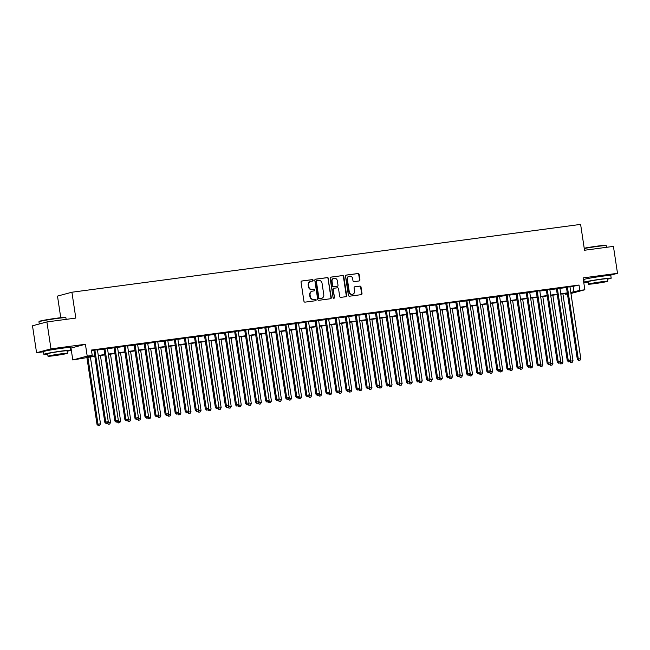 <?xml version="1.0" encoding="UTF-8"?>
<svg xmlns="http://www.w3.org/2000/svg" width="650" height="650" viewBox="0 0 650 650"><rect width="100%" height="100%" fill="white"/><g stroke="black" fill="none" stroke-linecap="round" stroke-linejoin="round"><path stroke-width="0.97" d="M313.162 280.248A0.748 0.699 75 0 0 312.366 279.598L301.876 280.995A1.073 0.991 75 0 0 301.048 282.181L303.932 301.21A1.073 0.991 75 0 0 305.077 302.136L315.559 300.739A0.748 0.699 75 0 0 316.136 299.91A0.748 0.699 75 0 0 315.339 299.26L313.983 299.439A3.429 3.185 75 0 1 310.31 296.481L310.074 294.897A3.429 3.185 75 0 1 312.715 291.086L314.072 290.908A0.748 0.699 75 0 0 314.649 290.079A0.748 0.699 75 0 0 313.852 289.429L312.496 289.608A3.429 3.185 75 0 1 308.823 286.65L308.588 285.058A3.429 3.185 75 0 1 311.228 281.255L312.585 281.076A0.748 0.699 75 0 0 313.162 280.248M312.439 281.092A0.748 0.699 75 0 0 311.976 279.703L301.584 281.084M315.421 300.755A0.748 0.699 75 0 0 314.949 299.366L313.983 299.439M313.926 290.924A0.748 0.699 75 0 0 313.463 289.534L312.496 289.608M605.516 275.811L600.267 276.177L588.957 278.314M65.13 347.856L59.881 348.229L48.579 350.366M359.109 280.971A1.073 0.991 75 0 0 359.929 279.776L359.125 274.438A1.073 0.991 75 0 0 357.979 273.512L346.336 275.064A1.073 0.991 75 0 0 345.507 276.258L348.384 295.287A1.073 0.991 75 0 0 349.529 296.213L361.181 294.661A1.073 0.991 75 0 0 362.001 293.467L361.026 287.024A1.073 0.991 75 0 0 359.881 286.098L354.9 286.756A1.073 0.991 75 0 0 354.071 287.95L354.559 291.143A2.86 2.657 75 0 1 352.658 294.263A2.86 2.657 75 0 1 349.277 291.85L347.384 279.321A2.86 2.657 75 0 1 349.277 276.201A2.86 2.657 75 0 1 352.658 278.614L352.974 280.702A1.073 0.991 75 0 0 354.12 281.629L359.109 280.971M569.969 287.04L579.02 285.041L579.832 290.428L584.862 289.762L570.944 293.491M46.906 321.929L50.976 348.855L36.571 352.723L32.5 325.796L46.906 321.929L75.814 318.077L71.906 292.224L580.613 224.396L584.521 250.25L613.429 246.391L617.5 273.317L583.066 277.908L584.862 289.762M70.501 348.197L85.41 344.264L50.976 348.855M85.41 344.264L87.206 356.111L92.235 355.444L86.393 357.004L94.762 355.891M579.02 285.041L91.414 350.058L92.235 355.444M328.437 278.533A1.073 0.991 75 0 0 327.291 277.607L315.648 279.159A1.073 0.991 75 0 0 314.819 280.345L317.696 299.374A1.073 0.991 75 0 0 318.841 300.3L330.484 298.748A1.073 0.991 75 0 0 331.313 297.562L328.047 278.639A1.073 0.991 75 0 0 326.901 277.713L315.348 279.248M330.988 277.111L342.631 275.559A1.073 0.991 75 0 1 343.777 276.486L346.661 295.514A1.073 0.991 75 0 1 345.832 296.701L340.852 297.367A1.073 0.991 75 0 1 339.698 296.441L338.536 288.722A1.073 0.991 75 0 0 337.391 287.796L334.084 288.243A1.073 0.991 75 0 0 333.255 289.429L334.474 297.464A0.748 0.699 75 0 1 333.97 298.277A0.748 0.699 75 0 1 333.084 297.651L330.159 278.298A1.073 0.991 75 0 1 330.988 277.111L330.761 277.176M609.651 275.421L617.5 273.317M97.411 349.773L93.901 350.236M107.461 348.433L103.959 348.896M117.52 347.092L114.01 347.555M127.571 345.751L124.069 346.214M137.621 344.411L134.119 344.874M147.68 343.07L144.17 343.533M157.731 341.729L154.229 342.192M167.789 340.389L164.279 340.852M177.84 339.048L174.33 339.511M187.891 337.707L184.389 338.171M197.949 336.367L194.439 336.83M208 335.026L204.49 335.489M218.051 333.686L214.549 334.149M228.109 332.345L224.599 332.808M238.16 331.004L234.658 331.467M248.219 329.664L244.709 330.127M258.269 328.323L254.759 328.786M268.32 326.983L264.818 327.446M278.379 325.642L274.869 326.105M288.429 324.301L284.919 324.764M298.48 322.961L294.978 323.424M308.539 321.62L305.029 322.083M318.589 320.279L315.088 320.743M328.64 318.939L325.138 319.41M338.699 317.598L335.189 318.069M348.749 316.257L345.248 316.729M358.808 314.917L355.298 315.388M368.859 313.576L365.349 314.048M378.909 312.236L375.408 312.707M388.968 310.895L385.458 311.366M399.019 309.554L395.509 310.026M409.069 308.214L405.567 308.685M419.128 306.873L415.618 307.344M429.179 305.533L425.677 306.004M439.229 304.192L435.727 304.663M449.288 302.851L445.778 303.322M459.339 301.511L455.837 301.982M469.398 300.17L465.887 300.641M479.448 298.829L475.938 299.301M489.499 297.489L485.997 297.96M499.558 296.148L496.048 296.619M509.608 294.808L506.098 295.279M519.659 293.467L516.157 293.938M529.717 292.126L526.207 292.598M539.768 290.786L536.266 291.257M549.819 289.445L546.317 289.916M559.878 288.104L556.367 288.576M91.536 350.829L93.949 350.504M97.451 350.041L104 349.164M107.502 348.701L114.051 347.823M117.561 347.36L124.109 346.483M127.611 346.019L134.16 345.142M137.67 344.679L144.211 343.801M147.721 343.338L154.269 342.461M157.771 341.998L164.32 341.12M167.83 340.657L174.371 339.787M177.881 339.316L184.429 338.447M187.931 337.976L194.48 337.106M197.99 336.635L204.539 335.766M208.041 335.294L214.589 334.425M218.091 333.954L224.64 333.084M228.15 332.613L234.699 331.744M238.201 331.273L244.749 330.403M248.259 329.932L254.8 329.062M258.31 328.591L264.859 327.722M268.361 327.251L274.909 326.381M278.419 325.91L284.96 325.041M288.47 324.569L295.019 323.7M298.521 323.229L305.069 322.359M308.579 321.888L315.128 321.019M318.63 320.548L325.179 319.678M328.681 319.207L335.229 318.338M338.739 317.866L345.288 316.997M348.79 316.526L355.339 315.656M358.849 315.185L365.389 314.316M368.899 313.844L375.448 312.975M378.95 312.504L385.499 311.634M389.009 311.163L395.549 310.294M399.059 309.822L405.608 308.953M409.11 308.482L415.659 307.613M419.169 307.141L425.718 306.272M429.219 305.801L435.768 304.931M439.27 304.46L445.819 303.591M449.329 303.119L455.878 302.25M459.379 301.779L465.928 300.909M469.438 300.446L475.979 299.569M479.489 299.106L486.038 298.228M489.539 297.765L496.088 296.887M499.598 296.424L506.139 295.547M509.649 295.084L516.197 294.206M519.699 293.743L526.248 292.866M529.758 292.402L536.307 291.525M539.809 291.062L546.358 290.184M549.867 289.721L556.408 288.844M559.918 288.381L566.467 287.503M569.928 286.764L566.426 287.235M71.906 292.224L57.493 296.091L60.759 317.696M583.351 279.817L583.854 279.752M567.45 294.019L565.427 294.296L567.409 293.759M565.305 293.524L565.427 294.296M94.811 356.257L72.8 359.978L87.206 356.111M71.004 348.132L72.8 359.978M36.571 352.723L43.477 351.796M570.781 292.419L579.832 290.428M98.264 355.428L104.812 354.551M108.322 354.088L114.863 353.21M118.373 352.747L124.922 351.869M128.424 351.406L134.972 350.529M138.482 350.066L145.031 349.188M148.533 348.725L155.082 347.848M158.584 347.384L165.132 346.507M168.643 346.044L175.191 345.166M178.693 344.703L185.242 343.826M188.752 343.363L195.293 342.485M198.803 342.022L205.351 341.144M208.853 340.681L215.402 339.804M218.912 339.341L225.453 338.463M228.963 338L235.511 337.123M239.013 336.659L245.562 335.782M249.072 335.319L255.621 334.441M259.123 333.978L265.671 333.101M269.181 332.637L275.722 331.76M279.232 331.297L285.781 330.428M289.283 329.956L295.831 329.087M299.341 328.616L305.882 327.746M309.392 327.275L315.941 326.406M319.442 325.934L325.991 325.065M329.501 324.594L336.05 323.724M339.552 323.253L346.101 322.384M349.602 321.912L356.151 321.043M359.661 320.572L366.21 319.702M369.712 319.231L376.261 318.362M379.771 317.891L386.311 317.021M389.821 316.55L396.37 315.681M399.872 315.209L406.421 314.34M409.931 313.869L416.471 312.999M419.981 312.528L426.53 311.659M430.032 311.188L436.581 310.318M440.091 309.847L446.639 308.977M450.141 308.506L456.69 307.637M460.192 307.166L466.741 306.296M470.251 305.825L476.799 304.956M480.301 304.484L486.85 303.615M490.36 303.144L496.901 302.274M500.411 301.803L506.959 300.934M510.461 300.463L517.01 299.593M520.52 299.122L527.061 298.252M530.571 297.781L537.119 296.912M540.621 296.441L547.17 295.571M550.68 295.1L557.229 294.231M560.731 293.759L567.279 292.89M570.846 292.841L571.269 292.727L570.838 292.784M567.336 293.248L560.788 294.125M557.278 294.588L550.729 295.466M547.227 295.929L540.678 296.806M537.176 297.269L530.628 298.147M527.117 298.61L520.569 299.488M517.067 299.951L510.518 300.828M507.008 301.291L500.468 302.169M496.957 302.632L490.409 303.509M486.907 303.973L480.358 304.85M476.848 305.313L470.308 306.191M466.798 306.654L460.249 307.531M456.747 307.994L450.198 308.872M446.688 309.335L440.139 310.213M436.637 310.676L430.089 311.553M426.587 312.016L420.038 312.894M416.528 313.357L409.979 314.234M406.477 314.697L399.929 315.575M396.419 316.038L389.878 316.916M386.368 317.379L379.819 318.248M376.317 318.719L369.769 319.589M366.259 320.06L359.718 320.929M356.208 321.401L349.659 322.27M346.158 322.741L339.609 323.611M336.099 324.082L329.55 324.951M326.048 325.423L319.499 326.292M315.989 326.763L309.449 327.632M305.939 328.104L299.39 328.973M295.888 329.444L289.339 330.314M285.829 330.785L279.289 331.654M275.779 332.126L269.23 332.995M265.728 333.466L259.179 334.336M255.669 334.807L249.121 335.676M245.619 336.148L239.07 337.017M235.568 337.488L229.019 338.358M225.509 338.829L218.961 339.698M215.459 340.169L208.91 341.039M205.4 341.51L198.859 342.379M195.349 342.851L188.801 343.72M185.299 344.191L178.75 345.061M175.24 345.532L168.699 346.401M165.189 346.873L158.641 347.742M155.139 348.213L148.59 349.082M145.08 349.554L138.531 350.423M135.029 350.894L128.481 351.764M124.979 352.235L118.43 353.104M114.92 353.576L108.371 354.445M104.869 354.916L98.321 355.786M573.178 286.609L573.991 291.996M310.659 281.393A3.429 3.185 75 0 0 308.197 285.163L308.588 285.058M312.106 289.713A3.429 3.185 75 0 1 308.433 286.748L308.197 285.163M312.146 291.224A3.429 3.185 75 0 0 309.684 294.994L310.074 294.897M313.592 299.544A3.429 3.185 75 0 1 309.92 296.587L309.684 294.994M330.395 298.764A1.073 0.991 75 0 0 330.923 297.668L328.047 278.639M316.956 280.491A0.748 0.699 75 0 0 316.371 281.328L318.898 298.033A0.748 0.699 75 0 0 319.702 298.675L321.132 298.488A3.429 3.185 75 0 0 323.781 294.686L322.051 283.262A3.429 3.185 75 0 0 318.386 280.304L316.956 280.491M316.794 280.54L316.566 280.597A0.748 0.699 75 0 0 315.981 281.434L316.371 281.328M321.311 298.456A3.429 3.185 75 0 1 320.743 298.594L319.312 298.781A0.748 0.699 75 0 1 318.508 298.131L315.981 281.434M330.696 277.201L342.631 275.559M345.735 296.717A1.073 0.991 75 0 0 346.271 295.62L343.395 276.591A1.073 0.991 75 0 0 342.241 275.665M333.694 288.348A1.073 0.991 75 0 0 332.865 289.534L334.474 297.464M333.767 298.301A0.748 0.699 75 0 0 334.084 297.57M337.326 280.719A2.86 2.657 75 0 0 333.946 278.306A2.86 2.657 75 0 0 332.044 281.418L332.711 285.838A1.073 0.991 75 0 0 333.856 286.764L337.163 286.317A1.073 0.991 75 0 0 337.992 285.131L337.326 280.719M333.751 278.363A2.86 2.657 75 0 0 331.654 281.523L332.044 281.418M337.009 286.366A1.073 0.991 75 0 1 336.773 286.423L333.466 286.861A1.073 0.991 75 0 1 332.321 285.935L331.654 281.523M349.082 276.266A2.86 2.657 75 0 0 346.994 279.427L347.384 279.321M352.463 294.304A2.86 2.657 75 0 1 348.887 291.956L346.994 279.427M361.083 294.669A1.073 0.991 75 0 0 361.611 293.572L360.636 287.121A1.073 0.991 75 0 0 359.491 286.195L354.599 286.853M359.011 280.979A1.073 0.991 75 0 0 359.548 279.882L358.735 274.544A1.073 0.991 75 0 0 357.589 273.618L346.036 275.161M86.873 357.313L97.013 424.377L100.498 423.784L90.374 356.842M87.864 357.183L97.987 424.117L98.272 425.604L99.669 425.36L98.662 425.498M100.498 423.784L99.669 425.36M98.272 425.604L97.013 424.377M93.884 350.106L104.804 422.289L105.771 422.029L94.876 349.976M106.446 423.41L107.453 423.272L106.446 423.41L105.771 422.029L108.29 421.696L97.394 349.643M104.804 422.289L106.056 423.516M107.453 423.272L108.29 421.696M38.951 321.758L39.219 321.384A13.301 0.593 -8.6 0 1 57.119 318.151A13.301 0.593 -8.6 0 1 65.504 317.411L65.877 317.688A13.626 0.609 171.4 0 0 57.281 318.443A13.626 0.609 171.4 0 0 38.951 321.758A13.626 0.609 171.4 0 0 38.935 321.791L39.268 323.976M67.096 351.227A13.626 0.609 171.4 0 0 70.809 350.236A13.626 0.609 171.4 0 0 62.205 350.967A13.626 0.609 171.4 0 0 43.859 354.315A13.626 0.609 171.4 0 0 47.694 354.161M70.809 350.236L70.403 347.547A13.626 0.609 171.4 0 0 61.791 348.278A13.626 0.609 171.4 0 0 43.453 351.626L43.859 354.315M48.002 356.224L47.629 353.746A9.815 0.439 -8.6 0 1 60.84 351.333A9.815 0.439 -8.6 0 1 67.039 350.805L67.413 353.283A9.815 0.439 171.4 0 0 61.214 353.811A9.815 0.439 171.4 0 0 48.002 356.224A9.815 0.439 171.4 0 0 54.202 355.696A9.815 0.439 171.4 0 0 67.413 353.283M55.453 355.363L63.96 353.811L55.453 355.363M66.146 319.361L65.894 317.712A13.626 0.609 171.4 0 0 65.877 317.688M584.212 248.211A13.301 0.593 -8.6 0 1 597.496 246.098A13.301 0.593 -8.6 0 1 605.881 245.359L606.255 245.635A13.626 0.609 171.4 0 0 597.667 246.391A13.626 0.609 171.4 0 0 584.261 248.511M607.482 279.175A13.626 0.609 171.4 0 0 611.195 278.184A13.626 0.609 171.4 0 0 602.582 278.923A13.626 0.609 171.4 0 0 584.236 282.262A13.626 0.609 171.4 0 0 588.071 282.108M611.195 278.184L610.781 275.494A13.626 0.609 171.4 0 0 602.176 276.226A13.626 0.609 171.4 0 0 583.83 279.573L584.236 282.262M588.388 284.172L588.014 281.694A9.815 0.439 -8.6 0 1 601.217 279.289A9.815 0.439 -8.6 0 1 607.417 278.761L607.791 281.239A9.815 0.439 171.4 0 0 601.591 281.767A9.815 0.439 171.4 0 0 588.388 284.172A9.815 0.439 171.4 0 0 594.587 283.644A9.815 0.439 171.4 0 0 607.791 281.239M595.831 283.311L604.346 281.759L595.831 283.311M606.523 247.317L606.271 245.659A13.626 0.609 171.4 0 0 606.255 245.635M107.965 422.297L108.038 422.776L110.557 422.443L100.433 355.501M107.664 422.882L108.322 424.263L109.72 424.019L108.713 424.157M110.557 422.443L109.72 424.019M108.322 424.263L107.339 423.304M118.024 420.964L118.097 421.436L120.608 421.102L110.484 354.161M117.715 421.541L118.381 422.923L119.771 422.679L118.771 422.817M120.608 421.102L119.771 422.679M118.381 422.923L117.39 421.964M128.074 419.624L128.148 420.095L130.658 419.762L120.534 352.82M127.766 420.201L128.432 421.582L129.829 421.338L128.822 421.476M130.658 419.762L129.829 421.338M128.432 421.582L127.449 420.623M138.133 418.283L138.198 418.754L140.717 418.421L130.593 351.479M137.824 418.86L138.482 420.241L139.88 419.997L138.873 420.136M140.717 418.421L139.88 419.997M138.482 420.241L137.499 419.282M103.935 348.766L114.855 420.948L115.83 420.688L104.934 348.636M116.504 422.069L117.512 421.931L116.504 422.069L115.83 420.688L118.341 420.355L107.445 348.303M114.855 420.948L116.114 422.175M117.512 421.931L118.341 420.355M113.994 347.425L124.906 419.608L125.881 419.348L114.985 347.295M126.555 420.729L127.562 420.591L126.555 420.729L125.881 419.348L128.399 419.014L117.496 346.962M124.906 419.608L126.165 420.834M127.562 420.591L128.399 419.014M124.044 346.084L134.964 418.267L135.939 418.007L125.036 345.954M136.606 419.388L137.613 419.25L136.606 419.388L135.939 418.007L138.45 417.674L127.554 345.621M134.964 418.267L136.224 419.494M137.613 419.25L138.45 417.674M134.103 344.744L145.015 416.926L145.99 416.666L135.094 344.614M146.664 418.048L147.672 417.909L146.664 418.048L145.99 416.666L148.501 416.333L137.605 344.281M145.015 416.926L146.274 418.153M147.672 417.909L148.501 416.333M148.184 416.942L148.257 417.414L150.768 417.081L140.644 350.139M147.875 417.519L148.541 418.901L149.931 418.657L148.931 418.795M150.768 417.081L149.931 418.657M148.541 418.901L147.558 417.942M144.154 343.403L155.066 415.586L156.041 415.326L145.145 343.273M156.715 416.707L157.722 416.569L156.715 416.707L156.041 415.326L158.559 414.993L147.656 342.94M155.066 415.586L156.325 416.812M157.722 416.569L158.559 414.993M158.234 415.602L158.308 416.073L160.826 415.74L150.702 348.798M157.934 416.179L158.592 417.56L159.989 417.324L158.982 417.454M160.826 415.74L159.989 417.324M158.592 417.56L157.609 416.601M154.204 342.062L165.124 414.245L166.099 413.985L155.196 341.933M166.774 415.366L167.773 415.228L166.774 415.366L166.099 413.985L168.61 413.652L157.714 341.599M165.124 414.245L166.384 415.472M167.773 415.228L168.61 413.652M168.293 414.261L168.366 414.733L170.877 414.399L160.753 347.457M167.984 414.838L168.651 416.219L170.04 415.984L169.032 416.114M170.877 414.399L170.04 415.984M168.651 416.219L167.659 415.261M164.263 340.722L175.175 412.904L176.15 412.644L165.254 340.592M176.824 414.026L177.832 413.887L176.824 414.026L176.15 412.644L178.661 412.311L167.765 340.259M175.175 412.904L176.434 414.131M177.832 413.887L178.661 412.311M178.344 412.921L178.417 413.392L180.928 413.059L170.804 346.117M178.035 413.498L178.701 414.879L180.099 414.643L179.091 414.773M180.928 413.059L180.099 414.643M178.701 414.879L177.718 413.92M174.314 339.381L185.234 411.564L186.201 411.304L175.305 339.251M186.875 412.685L187.882 412.547L186.875 412.685L186.201 411.304L188.719 410.971L177.824 338.918M185.234 411.564L186.485 412.791M187.882 412.547L188.719 410.971M188.394 411.58L188.468 412.051L190.986 411.718L180.862 344.784M188.094 412.157L188.752 413.538L190.149 413.303L189.142 413.433M190.986 411.718L190.149 413.303M188.752 413.538L187.769 412.579M184.364 338.041L195.284 410.231L196.259 409.963L185.364 337.911M196.934 411.344L197.933 411.206L196.934 411.344L196.259 409.963L198.77 409.63L187.874 337.577M195.284 410.231L196.544 411.45M197.933 411.206L198.77 409.63M198.453 410.239L198.526 410.711L201.037 410.377L190.913 343.444M198.144 410.816L198.811 412.197L200.2 411.962L199.201 412.092M201.037 410.377L200.2 411.962M198.811 412.197L197.819 411.239M194.423 336.7L205.335 408.891L206.31 408.623L195.414 336.57M206.984 410.004L207.992 409.866L206.984 410.004L206.31 408.623L208.821 408.289L197.925 336.237M205.335 408.891L206.594 410.109M207.992 409.866L208.821 408.289M208.504 408.899L208.577 409.378L211.088 409.037L200.964 342.103M208.195 409.476L208.861 410.857L210.259 410.621L209.251 410.751M211.088 409.037L210.259 410.621M208.861 410.857L207.878 409.898M204.474 335.359L215.394 407.55L216.369 407.282L205.465 335.229M217.035 408.663L218.043 408.525L217.035 408.663L216.369 407.282L218.879 406.949L207.984 334.896M215.394 407.55L216.645 408.769M218.043 408.525L218.879 406.949M218.554 407.558L218.627 408.037L221.146 407.696L211.023 340.762M218.254 408.135L218.912 409.516L220.309 409.281L219.302 409.411M221.146 407.696L220.309 409.281M218.912 409.516L217.929 408.558M214.524 334.019L225.444 406.209L226.419 405.941L215.524 333.889M227.094 407.322L228.101 407.192L227.094 407.322L226.419 405.941L228.93 405.608L218.034 333.556M225.444 406.209L226.704 407.428M228.101 407.192L228.93 405.608M224.583 332.678L235.495 404.869L236.47 404.601L225.574 332.548M237.144 405.982L238.152 405.852L237.144 405.982L236.47 404.601L238.989 404.267L228.085 332.215M235.495 404.869L236.754 406.088M238.152 405.852L238.989 404.267M234.634 331.346L245.554 403.528L246.529 403.26L235.625 331.207M247.203 404.641L248.203 404.511L247.203 404.641L246.529 403.26L249.039 402.927L238.144 330.874M245.554 403.528L246.813 404.747M248.203 404.511L249.039 402.927M228.613 406.217L228.686 406.697L231.197 406.356L221.073 339.422M228.304 406.794L228.971 408.176L230.36 407.94L229.361 408.07M231.197 406.356L230.36 407.94M228.971 408.176L227.979 407.217M238.664 404.877L238.737 405.356L241.248 405.015L231.124 338.081M238.363 405.454L239.021 406.835L240.419 406.599L239.411 406.729M241.248 405.015L240.419 406.599M239.021 406.835L238.038 405.876M248.722 403.536L248.787 404.016L251.306 403.674L241.182 336.741M248.414 404.113L249.072 405.494L250.469 405.259L249.462 405.389M251.306 403.674L250.469 405.259M249.072 405.494L248.089 404.536M244.693 330.005L255.604 402.188L256.579 401.919L245.684 329.867M257.254 403.301L258.261 403.171L257.254 403.301L256.579 401.919L259.09 401.586L248.194 329.534M255.604 402.188L256.864 403.406M258.261 403.171L259.09 401.586M258.773 402.196L258.846 402.675L261.357 402.334L251.233 335.4M258.464 402.773L259.131 404.154L260.52 403.918L259.521 404.048M261.357 402.334L260.52 403.918M259.131 404.154L258.148 403.195M254.743 328.664L265.663 400.847L266.63 400.579L255.734 328.526M267.304 401.96L268.312 401.83L267.304 401.96L266.63 400.579L269.149 400.246L258.245 328.193M265.663 400.847L266.914 402.066M268.312 401.83L269.149 400.246M268.824 400.855L268.897 401.334L271.416 400.993L261.292 334.059M268.523 401.432L269.181 402.813L270.579 402.577L269.571 402.707M271.416 400.993L270.579 402.577M269.181 402.813L268.198 401.854M264.794 327.324L275.714 399.506L276.689 399.246L265.793 327.186M277.363 400.619L278.363 400.489L277.363 400.619L276.689 399.246L279.199 398.905L268.304 326.852M275.714 399.506L276.973 400.725M278.363 400.489L279.199 398.905M278.882 399.514L278.956 399.994L281.466 399.652L271.342 332.719M278.574 400.091L279.24 401.473L280.629 401.237L279.622 401.367M281.466 399.652L280.629 401.237M279.24 401.473L278.249 400.514M274.852 325.983L285.764 398.166L286.739 397.906L275.844 325.845M287.414 399.279L288.421 399.149L287.414 399.279L286.739 397.906L289.25 397.564L278.354 325.512M285.764 398.166L287.024 399.384M288.421 399.149L289.25 397.564M288.933 398.174L289.006 398.653L291.517 398.312L281.393 331.378M288.624 398.751L289.291 400.132L290.688 399.896L289.681 400.026M291.517 398.312L290.688 399.896M289.291 400.132L288.308 399.173M284.903 324.642L295.823 396.825L296.79 396.565L285.894 324.504M297.464 397.938L298.472 397.808L297.464 397.938L296.79 396.565L299.309 396.224L288.413 324.171M295.823 396.825L297.074 398.044M298.472 397.808L299.309 396.224M298.984 396.833L299.057 397.312L301.576 396.971L291.452 330.037M298.683 397.41L299.341 398.791L300.739 398.556L299.731 398.686M301.576 396.971L300.739 398.556M299.341 398.791L298.358 397.832M294.954 323.302L305.874 395.484L306.849 395.224L295.953 323.164M307.523 396.598L308.523 396.467L307.523 396.598L306.849 395.224L309.359 394.883L298.464 322.831M305.874 395.484L307.133 396.703M308.523 396.467L309.359 394.883M309.043 395.493L309.116 395.972L311.626 395.631L301.502 328.697M308.734 396.069L309.4 397.451L310.789 397.215L309.79 397.345M311.626 395.631L310.789 397.215M309.4 397.451L308.409 396.492M305.012 321.961L315.924 394.144L316.899 393.884L306.004 321.823M317.574 395.257L318.581 395.127L317.574 395.257L316.899 393.884L319.41 393.543L308.514 321.49M315.924 394.144L317.184 395.363M318.581 395.127L319.41 393.543M319.093 394.152L319.166 394.631L321.677 394.29L311.553 327.356M318.784 394.729L319.451 396.11L320.848 395.874L319.841 396.004M321.677 394.29L320.848 395.874M319.451 396.11L318.467 395.151M315.063 320.621L325.983 392.803L326.958 392.543L316.054 320.483M327.624 393.916L328.632 393.786L327.624 393.916L326.958 392.543L329.469 392.202L318.573 320.149M325.983 392.803L327.243 394.022M328.632 393.786L329.469 392.202M329.144 392.811L329.217 393.291L331.736 392.949L321.612 326.016M328.843 393.388L329.501 394.769L330.899 394.534L329.891 394.664M331.736 392.949L330.899 394.534M329.501 394.769L328.518 393.811M339.202 391.471L339.276 391.95L341.786 391.617L331.662 324.675M338.894 392.048L339.56 393.429L340.949 393.193L339.95 393.323M341.786 391.617L340.949 393.193M339.56 393.429L338.577 392.47M349.253 390.13L349.326 390.609L351.837 390.276L341.713 323.334M348.952 390.707L349.611 392.088L351.008 391.852L350.001 391.983M351.837 390.276L351.008 391.852M349.611 392.088L348.627 391.137M325.114 319.28L336.034 391.463L337.009 391.202L326.113 319.142M337.683 392.576L338.691 392.446L337.683 392.576L337.009 391.202L339.519 390.861L328.624 318.809M336.034 391.463L337.293 392.681M338.691 392.446L339.519 390.861M335.173 317.939L346.084 390.122L347.059 389.862L336.164 317.801M347.734 391.235L348.741 391.105L347.734 391.235L347.059 389.862L349.578 389.521L338.674 317.468M346.084 390.122L347.344 391.341M348.741 391.105L349.578 389.521M345.223 316.599L356.143 388.781L357.118 388.521L346.214 316.461M357.793 389.894L358.792 389.764L357.793 389.894L357.118 388.521L359.629 388.18L348.733 316.127M356.143 388.781L357.402 390M358.792 389.764L359.629 388.18M359.312 388.789L359.377 389.269L361.896 388.936L351.772 321.994M359.003 389.366L359.661 390.748L361.059 390.512L360.051 390.642M361.896 388.936L361.059 390.512M359.661 390.748L358.678 389.797M355.282 315.258L366.194 387.441L367.169 387.181L356.273 315.12M367.843 388.554L368.851 388.424L367.843 388.554L367.169 387.181L369.679 386.839L358.784 314.787M366.194 387.441L367.453 388.659M368.851 388.424L369.679 386.839M369.363 387.449L369.436 387.928L371.946 387.595L361.822 320.653M369.054 388.026L369.72 389.407L371.109 389.171L370.11 389.301M371.946 387.595L371.109 389.171M369.72 389.407L368.737 388.456M365.332 313.918L376.252 386.1L377.219 385.84L366.324 313.779M377.894 387.213L378.901 387.083L377.894 387.213L377.219 385.84L379.738 385.499L368.834 313.446M376.252 386.1L377.504 387.319M378.901 387.083L379.738 385.499M379.413 386.108L379.486 386.588L382.005 386.254L371.881 319.312M379.113 386.685L379.771 388.066L381.168 387.831L380.161 387.961M382.005 386.254L381.168 387.831M379.771 388.066L378.787 387.116M375.383 312.577L386.303 384.759L387.278 384.499L376.382 312.439M387.952 385.873L388.952 385.743L387.952 385.873L387.278 384.499L389.789 384.158L378.893 312.106M386.303 384.759L387.562 385.978M388.952 385.743L389.789 384.158M389.472 384.767L389.545 385.247L392.056 384.914L381.932 317.972M389.163 385.344L389.829 386.726L391.219 386.49L390.211 386.62M392.056 384.914L391.219 386.49M389.829 386.726L388.838 385.775M385.442 311.236L396.354 383.419L397.329 383.159L386.433 311.098M398.003 384.532L399.011 384.402L398.003 384.532L397.329 383.159L399.839 382.817L388.944 310.765M396.354 383.419L397.613 384.637M399.011 384.402L399.839 382.817M399.523 383.427L399.596 383.906L402.106 383.573L391.983 316.631M399.214 384.004L399.88 385.385L401.277 385.149L400.27 385.279M402.106 383.573L401.277 385.149M399.88 385.385L398.897 384.434M409.573 382.086L409.646 382.566L412.165 382.233L402.041 315.291M409.273 382.663L409.931 384.044L411.328 383.809L410.321 383.939M412.165 382.233L411.328 383.809M409.931 384.044L408.947 383.094M419.632 380.746L419.705 381.225L422.216 380.892L412.092 313.95M419.323 381.322L419.989 382.704L421.379 382.468L420.379 382.598M422.216 380.892L421.379 382.468M419.989 382.704L418.998 381.753M395.493 309.896L406.412 382.078L407.379 381.818L396.484 309.766M408.054 383.191L409.061 383.061L408.054 383.191L407.379 381.818L409.898 381.485L399.002 309.424M406.412 382.078L407.664 383.297M409.061 383.061L409.898 381.485M405.543 308.555L416.463 380.738L417.438 380.477L406.543 308.425M418.113 381.851L419.112 381.721L418.113 381.851L417.438 380.477L419.949 380.144L409.053 308.084M416.463 380.738L417.723 381.956M419.112 381.721L419.949 380.144M415.602 307.214L426.514 379.397L427.489 379.137L416.593 307.084M428.163 380.51L429.171 380.38L428.163 380.51L427.489 379.137L430.007 378.804L419.104 306.743M426.514 379.397L427.773 380.616M429.171 380.38L430.007 378.804M429.683 379.405L429.756 379.884L432.266 379.551L422.142 312.609M429.374 379.982L430.04 381.363L431.438 381.127L430.43 381.266M432.266 379.551L431.438 381.127M430.04 381.363L429.057 380.412M425.652 305.874L436.573 378.056L437.548 377.796L426.644 305.744M438.214 379.169L439.221 379.039L438.214 379.169L437.548 377.796L440.058 377.463L429.163 305.402M436.573 378.056L437.832 379.275M439.221 379.039L440.058 377.463M439.741 378.064L439.806 378.544L442.325 378.211L432.201 311.269M439.433 378.641L440.091 380.023L441.488 379.787L440.481 379.925M442.325 378.211L441.488 379.787M440.091 380.023L439.108 379.072M435.711 304.533L446.623 376.716L447.598 376.456L436.702 304.403M448.273 377.829L449.28 377.699L448.273 377.829L447.598 376.456L450.109 376.123L439.213 304.062M446.623 376.716L447.882 377.934M449.28 377.699L450.109 376.123M449.792 376.724L449.865 377.203L452.376 376.87L442.252 309.928M449.483 377.301L450.149 378.682L451.539 378.446L450.539 378.584M452.376 376.87L451.539 378.446M450.149 378.682L449.166 377.731M445.762 303.192L456.674 375.375L457.649 375.115L446.753 303.062M458.323 376.488L459.331 376.358L458.323 376.488L457.649 375.115L460.168 374.782L449.264 302.721M456.674 375.375L457.933 376.594M459.331 376.358L460.168 374.782M459.843 375.383L459.916 375.863L462.426 375.529L452.302 308.588M459.542 375.96L460.2 377.341L461.598 377.106L460.59 377.244M462.426 375.529L461.598 377.106M460.2 377.341L459.217 376.391M455.812 301.852L466.733 374.034L467.707 373.774L456.804 301.722M468.382 375.148L469.381 375.017L468.382 375.148L467.707 373.774L470.218 373.441L459.323 301.381M466.733 374.034L467.992 375.253M469.381 375.017L470.218 373.441M469.901 374.043L469.966 374.522L472.485 374.189L462.361 307.247M469.593 374.619L470.251 376.001L471.648 375.765L470.641 375.903M472.485 374.189L471.648 375.765M470.251 376.001L469.267 375.05M465.871 300.511L476.783 372.694L477.758 372.434L466.863 300.381M478.433 373.807L479.44 373.677L478.433 373.807L477.758 372.434L480.269 372.101L469.373 300.04M476.783 372.694L478.043 373.912M479.44 373.677L480.269 372.101M479.952 372.702L480.025 373.181L482.536 372.848L472.412 305.906M479.643 373.279L480.309 374.66L481.707 374.424L480.699 374.562M482.536 372.848L481.707 374.424M480.309 374.66L479.326 373.709M475.922 299.171L486.842 371.353L487.809 371.093L476.913 299.041M488.483 372.466L489.491 372.336L488.483 372.466L487.809 371.093L490.327 370.76L479.432 298.699M486.842 371.353L488.093 372.572M489.491 372.336L490.327 370.76M490.003 371.361L490.076 371.841L492.594 371.507L482.471 304.566M489.702 371.946L490.36 373.319L491.757 373.084L490.75 373.222M492.594 371.507L491.757 373.084M490.36 373.319L489.377 372.369M485.973 297.83L496.892 370.012L497.868 369.752L486.972 297.7M498.542 371.134L499.541 370.996L498.542 371.134L497.868 369.752L500.378 369.419L489.483 297.359M496.892 370.012L498.152 371.231M499.541 370.996L500.378 369.419M500.061 370.021L500.134 370.5L502.645 370.167L492.521 303.225M499.753 370.606L500.419 371.979L501.808 371.743L500.809 371.881M502.645 370.167L501.808 371.743M500.419 371.979L499.427 371.028M496.031 296.489L506.943 368.672L507.918 368.412L497.023 296.359M508.593 369.793L509.6 369.655L508.593 369.793L507.918 368.412L510.429 368.079L499.533 296.018M506.943 368.672L508.202 369.891M509.6 369.655L510.429 368.079M510.112 368.68L510.185 369.159L512.696 368.826L502.572 301.884M509.803 369.265L510.469 370.646L511.867 370.402L510.859 370.541M512.696 368.826L511.867 370.402M510.469 370.646L509.486 369.688M506.082 295.149L517.002 367.331L517.969 367.071L507.073 295.019M518.643 368.452L519.651 368.314L518.643 368.452L517.969 367.071L520.488 366.738L509.592 294.678M517.002 367.331L518.253 368.55M519.651 368.314L520.488 366.738M520.163 367.339L520.236 367.819L522.754 367.486L512.631 300.544M519.862 367.924L520.52 369.306L521.918 369.062L520.91 369.2M522.754 367.486L521.918 369.062M520.52 369.306L519.537 368.347M516.133 293.808L527.053 365.991L528.028 365.731L517.132 293.678M528.702 367.112L529.701 366.974L528.702 367.112L528.028 365.731L530.538 365.398L519.642 293.337M527.053 365.991L528.312 367.209M529.701 366.974L530.538 365.398M530.221 365.999L530.294 366.478L532.805 366.145L522.681 299.203M529.913 366.584L530.579 367.965L531.968 367.721L530.969 367.859M532.805 366.145L531.968 367.721M530.579 367.965L529.587 367.006M526.191 292.467L537.103 364.65L538.078 364.39L527.183 292.338M538.753 365.771L539.76 365.633L538.753 365.771L538.078 364.39L540.597 364.057L529.693 291.996M537.103 364.65L538.363 365.869M539.76 365.633L540.597 364.057M540.272 364.658L540.345 365.137L542.856 364.804L532.732 297.863M539.963 365.243L540.629 366.624L542.027 366.381L541.019 366.519M542.856 364.804L542.027 366.381M540.629 366.624L539.646 365.666M536.242 291.127L547.162 363.309L548.137 363.049L537.233 290.997M548.803 364.431L549.811 364.293L548.803 364.431L548.137 363.049L550.648 362.716L539.752 290.664M547.162 363.309L548.421 364.528M549.811 364.293L550.648 362.716M550.331 363.317L550.396 363.797L552.914 363.464L542.791 296.522M550.022 363.902L550.68 365.284L552.077 365.04L551.07 365.178M552.914 363.464L552.077 365.04M550.68 365.284L549.697 364.325M546.301 289.786L557.212 361.969L558.188 361.709L547.292 289.656M558.862 363.09L559.869 362.952L558.862 363.09L558.188 361.709L560.698 361.376L549.803 289.323M557.212 361.969L558.472 363.188M559.869 362.952L560.698 361.376M560.381 361.977L560.454 362.456L562.965 362.123L552.841 295.181M560.072 362.562L560.739 363.943L562.128 363.699L561.129 363.838M562.965 362.123L562.128 363.699M560.739 363.943L559.756 362.984M556.351 288.446L567.263 360.628L568.238 360.368L557.342 288.316M568.913 361.749L569.92 361.611L568.913 361.749L568.238 360.368L570.757 360.035L559.853 287.983M567.263 360.628L568.523 361.847M569.92 361.611L570.757 360.035M570.432 360.636L570.505 361.116L573.016 360.783L562.9 293.841M570.131 361.221L570.789 362.602L572.187 362.359L571.179 362.497M573.016 360.783L572.187 362.359M570.789 362.602L569.806 361.644M566.402 287.105L577.322 359.287L578.297 359.027L567.393 286.975M578.971 360.409L579.971 360.271L578.971 360.409L578.297 359.027L580.808 358.694L569.912 286.642M577.322 359.287L578.581 360.514M579.971 360.271L580.808 358.694"/></g></svg>
